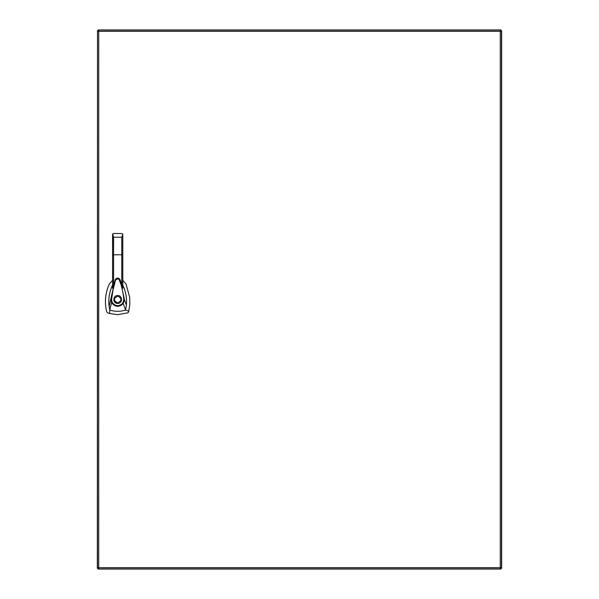 <?xml version="1.0" encoding="UTF-8"?>
<svg xmlns="http://www.w3.org/2000/svg" width="599" height="599" viewBox="0 0 599 599"><rect width="100%" height="100%" fill="white"/><g stroke="black" fill="none" stroke-linecap="round" stroke-linejoin="round"><path stroke-width="0.9" d="M500.674 30.931L500.27 31.335L500.674 30.122L98.318 30.122L98.723 31.335L97.51 30.931L97.51 568.069L98.715 567.665L98.318 568.878L500.674 568.878L500.27 567.665L501.483 568.069L501.483 30.931L500.674 30.931M500.674 568.369L500.27 567.665L500.27 31.335L98.723 31.335L98.715 567.665L500.27 567.665L500.974 568.069M500.674 30.631L500.27 31.335L500.974 30.931M98.011 568.069L98.715 567.665L98.318 568.369M98.318 30.631L98.715 31.335L98.011 30.931M97.51 30.976L97.338 568.241L98.146 568.241L98.55 567.597M98.55 31.403L98.146 30.759L97.338 30.759M500.45 31.403L500.854 30.759L501.663 30.759L501.663 568.241L500.854 568.241L500.45 567.597M500.569 568.189L500.854 569.05L500.854 568.241L500.217 567.837M98.431 567.957L98.146 569.05L500.854 569.05M500.217 31.163L500.854 30.759L500.854 29.95L98.146 29.95L98.431 31.043M500.854 29.95L500.569 30.811M98.431 30.811L98.146 29.95M98.146 569.05L98.431 568.189M112.567 280.325L109.385 283.911C105.274 292.926 104.383 302.248 106.712 311.877L107.58 312.85L109.61 313.517L117.681 314.662L127.774 312.85L128.643 311.877L129.833 304.277L129.691 297.321L125.97 283.911L122.788 280.325M117.681 295.569C122.75 295.352 122.75 303.648 117.681 303.431C112.605 303.648 112.605 295.352 117.681 295.569L118.445 295.644M121.118 301.402L121.305 301.02M121.537 300.249L121.38 298.175M119.897 296.25L119.253 295.899M117.681 302.869C113.331 300.623 113.331 298.377 117.681 296.131C122.024 298.377 122.024 300.623 117.681 302.869M112.567 285.079L112.432 285.341C109.325 292.08 108.217 299.141 109.115 306.508L115.233 279.696L112.567 288.269L112.567 286.584M115.218 279.718C116.835 277.547 118.46 277.539 120.1 279.696L124.48 299.687L126.382 305.191C126.906 299.418 126.172 293.81 124.18 288.366L122.788 285.079M122.788 286.674L122.788 288.276L120.429 280.602M109.115 306.508L109.737 310.035L111.579 302.667L110.882 299.725L111.549 299.755L113.001 289.976L114.776 283.147C115.105 279.838 116.491 278.528 118.939 279.194L120.991 284.532C122.608 290.463 123.551 295.517 123.806 299.71L124.48 299.687L123.199 303.611L125.618 310.035L128.807 311.218M126.382 305.191L125.618 310.035L124.083 310.484C119.253 311.697 114.476 311.547 109.737 310.035L109.61 313.517M121.777 284.78L121.777 254.77L122.788 254.83L122.788 234.523L122.788 288.276M112.672 234.074L112.567 254.83L112.567 234.508L113.578 233.513L112.919 233.76M112.567 288.269L112.567 254.83L113.578 254.77L113.578 237.234L112.642 234.142M122.698 234.104L121.777 233.513L122.788 234.508L121.777 237.234L121.777 254.77L113.578 254.77L113.578 284.757M122.69 303.229L123.199 303.611C119.036 307.549 115.165 307.235 111.579 302.667L112.163 302.383C115.367 306.478 118.872 306.755 122.69 303.229L123.806 299.71M111.549 299.755L112.163 302.383M113.773 299.979L113.975 300.825M114.327 301.552L115.772 302.937M116.146 303.124L116.625 303.289M121.777 233.513L113.578 233.513M121.777 237.234L113.578 237.234M115.233 279.696C116.715 277.397 118.445 277.689 120.421 280.564L120.444 280.632M122.788 234.523L122.713 234.142"/></g></svg>
